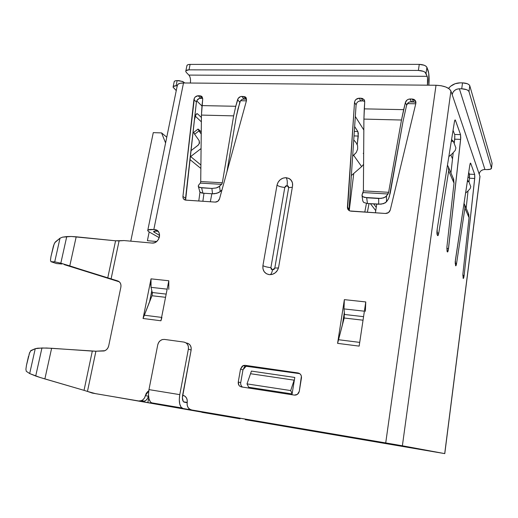 <?xml version="1.0" encoding="UTF-8"?>
<svg xmlns="http://www.w3.org/2000/svg" width="518" height="518" viewBox="0 0 518 518"><rect width="100%" height="100%" fill="white"/><g stroke="black" fill="none" stroke-linecap="round" stroke-linejoin="round"><path stroke-width="0.78" d="M355.322 116.472L363.83 130.031L355.322 116.472M366.433 203.419L364.789 212.095L366.433 203.419M367.379 212.27L369.01 203.626L367.379 212.27M370.422 203.716L375.751 210.619L370.422 203.716M349.261 210.483L353.749 173.478L349.261 210.483M357.265 144.431L358.326 133.359L357.847 131.514L354.642 126.567L357.847 131.514L358.281 136.053L357.265 144.431M353.749 139.912L356.125 142.741L357.614 145.688L357.666 149.113L356.274 152.486L352.661 156.035L353.639 155.296L361.648 166.608L363.584 164.368L361.648 166.608L351.8 175.168L361.648 166.608L353.639 155.296L356.274 152.486L357.666 149.113L357.614 145.688L356.125 142.741L353.749 139.912M363.662 153.846L363.248 153.309L363.662 153.846M354.014 135.91L358.281 136.053L354.014 135.91M354.318 131.404L357.847 131.514L354.318 131.404M373.659 203.917L376.243 207.317L373.659 203.917M351.8 175.168L351.411 174.657L351.8 175.168L351.346 175.628M341.731 435.463L188.772 409.531L188.947 408.566L188.772 409.531L183.048 408.514L199.572 411.324M156.112 404.001L147.844 402.577L148.77 397.85L147.844 402.577L117.217 397.338L156.112 404.001M158.592 404.403L152.525 403.334L150.421 401.974L148.996 398.886L148.485 394.535L148.97 389.614L157.75 344.839L148.97 389.614L179.778 394.638L188.377 349.132L188.403 346.665L187.568 344.464L185.994 342.851L183.935 342.081L164.459 339.413L162.263 339.594L160.217 340.689L158.637 342.527L157.75 344.839C158.424 342.094 159.991 340.326 162.464 339.543L164.459 339.413L183.935 342.081C187.27 342.922 188.753 345.273 188.377 349.132L179.778 394.638L179.286 399.643L179.746 404.046L181.067 407.161L183.048 408.514L158.592 404.403M292.12 393.803L291.971 394.735L292.12 393.803L290.702 390.566L247.008 383.89L251.424 371.095L294.794 377.447L292.12 393.803L290.702 390.566L294.14 380.16L250.725 373.75L294.14 380.16L290.702 390.566L247.008 383.89L251.424 371.095L294.794 377.447L292.12 393.803M251.049 387.606L250.919 388.39L251.049 387.606M248.485 388.014L248.718 387.244L247.008 383.89L248.64 387.101L248.485 388.014M183.65 401.884L187.166 402.726L184.24 402.162L183.255 401.469L182.381 397.72L191.136 350.038L188.377 349.132L191.136 350.038L191.155 347.591L190.32 345.402L188.759 343.803L186.707 343.033C190.028 343.874 191.505 346.205 191.136 350.038L182.621 395.24C182.116 398.478 182.459 400.692 183.65 401.884L183.644 401.884M428.697 450.731L341.738 435.463M394.703 445.091L279.435 425.485L394.703 445.091M279.435 425.485L269.891 423.853L279.448 425.485M274.003 424.546L245.228 419.664L274.009 424.546M236.286 418.143L115.261 397.015L236.286 418.143M199.579 411.324L384.35 442.754L428.69 450.731M292.1 393.939L248.718 387.244L292.1 393.939M152.525 403.334L183.048 408.514L181.818 407.944C179.442 405.568 178.762 401.133 179.778 394.638L148.97 389.614C147.934 395.998 148.685 400.382 151.217 402.758L152.525 403.334M292.333 187.225L288.662 187.645L287.069 185.567C287.561 181.973 287.244 179.338 286.124 177.674L289.348 178.632C291.899 180.309 292.961 182.77 292.541 186.033L292.469 182.958L291.22 180.29L288.986 178.432L286.124 177.674L283.055 178.114L280.251 179.694L278.127 182.161L277.013 185.146L262.911 265.656C264.666 266.576 267.327 267.243 270.895 267.657L272.5 269.891C271.995 272.52 271.218 274.119 270.163 274.695C271.218 274.119 271.995 272.52 272.5 269.891L273.99 269.425L274.812 268.033L288.662 187.645L288.338 186.221L287.069 185.567L285.606 186.066L284.796 187.425L270.895 267.657L271.218 269.159L272.5 269.891L274.812 268.033L278.451 267.968L274.812 268.033L288.662 187.645L292.333 187.225M269.308 274.657C264.633 273.679 262.503 270.681 262.911 265.656L262.956 268.855L264.18 271.691L266.414 273.731L269.308 274.657L272.436 274.326L275.304 272.785L277.486 270.266L278.632 267.159L292.541 186.033L278.632 267.159C277.752 271.018 275.459 273.465 271.756 274.508L269.308 274.657M30.374 351.1L35.25 348.685L29.675 373.569L35.703 376.036L41.952 347.973L35.25 348.685L37.697 348.193L46.555 348.018L95.908 351.204L104.895 350.705L106.611 349.579L107.938 347.876L108.709 345.823L120.869 287.166L120.966 285.088L120.403 283.197L119.244 281.74L111.059 279.085L119.082 240.883L124.126 240.566L151.975 243.059L154.416 242.754L156.701 241.466L158.469 239.394L159.453 236.856L159.505 234.24L158.612 231.947L156.922 230.322L153.827 229.552L183.501 82.964L436.014 85.256L441.129 85.729L445.771 86.992L449.216 88.837L450.919 90.967L479.992 176.489L444.709 453.606L282.802 426.081L438.416 452.544L389.976 443.654L191.705 409.971L396.341 444.729L444.781 453.619L282.802 426.081L439.368 452.7L395.545 444.619L191.705 409.971L189.607 409.103L188.015 407.401L187.166 405.108L187.218 400.058L186.376 397.779L184.796 396.095L182.718 395.253C186.079 396.199 187.574 398.64 187.192 402.583C186.81 406.526 188.312 408.987 191.705 409.971L402.382 445.784L450.919 90.967L452.162 94.613C453.03 91.032 455.439 89.083 459.369 88.766L456.857 89.187L454.603 90.449L452.959 92.353L452.162 94.613L479.946 176.314L444.709 453.606L402.382 445.784L450.919 90.967C448.983 87.587 444.017 85.684 436.014 85.256L385.722 442.909L436.014 85.256L427.428 85.179L427.538 77.881L426.049 73.407L426.916 67.366L428.749 73.452L428.852 85.192C429.364 78.626 429.092 73.673 428.036 70.312L426.916 67.366C425.835 65.553 423.284 64.556 419.269 64.368L190.1 64.394L189.005 69.846L418.382 70.435L423.329 71.316L425.116 72.28L427.175 76.321L188.895 75.091L189.789 76.502M64.258 264.627L119.347 281.837L64.258 264.627M50.945 256.656L53.432 246.005L54.778 242.709L60.017 238.202L54.72 261.836L60.82 263.202L66.751 236.564L62.529 237.153L60.017 238.202L62.529 237.153L71.27 236.486L115.572 240.799L124.126 240.566L152.221 243.071C159.926 243.758 162.458 229.934 154.714 229.623L157.504 231.261L154.869 231.145L153.587 231.786L159.602 235.437L153.568 231.734C153.516 231.222 154.539 231.034 156.637 231.183L157.504 231.261L154.694 229.623L153.827 229.552L183.501 82.964L190.339 83.029C190.838 79.63 190.359 76.981 188.895 75.091L186.351 72.475L188.895 75.091L427.175 76.321C427.797 78.432 427.881 81.384 427.428 85.179L190.339 83.029L190.559 80.782M344.528 314.478L363.571 316.66L344.528 314.478L343.991 308.916L344.328 312.412L342.469 324.449L337.587 343.363L344.36 299.637L343.991 308.916L364.387 311.195L343.991 308.916L344.36 299.637L337.587 343.363L359.155 346.121L365.773 301.936L359.155 346.121L337.587 343.363L344.205 318.02L344.328 312.412L342.469 324.449L344.205 318.02L363.04 320.202L344.205 318.007M365.3 306.818L365.773 301.936L344.36 299.637L365.773 301.936L365.358 311.305M152.37 294.12L152.266 292.515L166.181 294.101L152.266 292.515L151.042 287.354L151.813 290.598L149.631 301.515L143.065 318.492L151.023 278.852L150.589 283.255L151.042 287.354L167.152 289.154L151.042 287.354L151.023 278.852L143.065 318.492L160.936 320.778L161.907 317.437L160.936 320.778L168.803 280.762L160.936 320.778L143.065 318.492L151.988 295.739L152.266 292.515L151.813 290.598L149.631 301.515L151.988 295.739L165.553 297.313L151.988 295.733M168.363 285.211L168.803 280.762L151.023 278.852L168.803 280.762L168.79 289.342M29.053 354.228L30.821 350.582L35.25 348.685L29.675 373.569L40.035 377.46L35.703 376.036L41.952 347.973L51.625 348.277L44.872 378.93L40.035 377.46L84.033 390.345L44.872 378.93L51.625 348.277L92.308 351.094L84.033 390.345L87.458 391.427L84.033 390.345L92.308 351.094L95.908 351.204L87.458 391.427L95.565 393.661L141.757 401.508L138.701 400.971L141.492 400.628C143.538 399.682 144.833 398.018 145.383 395.616L148.401 396.192L147.52 398.504L145.946 400.33L143.92 401.385L141.757 401.508L144.535 401.172C146.562 400.233 147.85 398.575 148.401 396.192L148.517 395.681L148.401 396.192L145.383 395.616L148.757 390.85L147.857 391.453L146.27 393.291L144.496 397.947L142.91 399.786L140.877 400.841L138.701 400.971L141.757 401.508L92.262 393.084L138.701 400.971L92.262 393.084L87.458 391.427L95.908 351.204L104.092 350.971C106.475 350.239 108.016 348.523 108.709 345.823L120.869 287.166C121.303 283.974 120.228 281.883 117.638 280.905L60.82 263.202L54.72 261.836L50.952 261.687L56.579 263.578L61.83 264.005L56.579 263.578L50.952 261.687L50.473 260.159M240.054 418.809L202.182 412.367L240.054 418.809M467.961 177.37L469.509 177.447L467.961 177.37M177.279 85.962L177.804 84.369L179.986 83.314L183.501 82.964C179.39 83.022 177.305 83.948 177.247 85.742L147.811 230.154M201.955 105.989L196.73 100.874L201.955 105.989M154.506 231.177L154.267 232.368L154.506 231.177M197.416 113.779C196.633 113.507 196.024 114.096 195.584 115.553L194.373 120.137L195.584 115.553L196.523 113.882L197.727 113.999L201.411 117.489L197.727 113.999L196.73 113.766M203.969 193.253L202.875 201.275L203.969 193.253M198.776 201.003L199.974 192.217L198.776 201.003M200.861 168.447L189.931 159.55L200.861 168.447M184.725 82.977L182.589 81.443L177.15 80.607L176.088 85.794L177.234 85.8L176.088 85.794L177.15 80.607L178.956 80.62L183.197 81.773L184.719 82.977M176.256 90.605L173.096 87.238L173.342 86.461L176.088 85.794C174.119 85.813 173.116 86.253 173.083 87.115L176.256 90.605M174.152 82.084L174.404 81.3L175.453 80.782L177.15 80.607C175.175 80.633 174.171 81.086 174.139 81.961L173.167 86.7M149.145 231.941L159.233 237.691L149.145 231.941L147.714 230.646C147.598 229.623 149.637 229.26 153.827 229.552L148.148 229.901L147.759 230.769L149.145 231.941M195.396 116.252L201.366 121.84L195.396 116.252M469.509 174.786L469.386 174.158L474.669 174.404L474.708 178.477L469.438 178.218L469.017 182.09L469.438 178.218L474.708 178.477L464.134 275.401L462.781 275.278L464.134 275.401C463.85 277.616 463.539 278.632 463.202 278.451L462.872 274.21L463.183 278.425L464.134 275.401L474.805 177.214L474.669 174.404L470.687 163.196L470.273 163.222L469.845 164.97L455.192 261.92L455.633 265.766L456.565 263.448L464.918 208.178L469.049 217.664L462.872 274.21L469.049 217.664L468.311 213.163M448.245 166.602L453.664 179.312L454.008 183.119L448.685 170.901L448.471 167.269L447.474 165.112L448.471 167.269L448.685 170.901L438.765 233.055L436.927 232.919L438.765 233.055C438.403 235.088 438.021 235.93 437.619 235.567L437.25 234.952C436.836 233.858 436.816 231.934 437.186 229.183L437.25 234.952L437.878 235.671L438.765 233.055L448.685 170.901L454.008 183.119L446.911 246.969L447.06 251.392L447.649 251.968L448.284 250.168L460.748 137.943L460.541 134.635L455.426 120.241L454.908 120.131L454.39 122.028L437.186 229.183L454.39 122.028C454.675 120.377 454.979 119.703 455.303 120.001L460.541 134.635L460.631 139.374L448.517 248.614C448.187 251.1 447.811 252.201 447.377 251.929L446.911 246.969L454.008 183.119L453.185 178.062M294.386 395.111L296.037 395.02L297.552 394.263L298.698 392.955L299.294 391.297L301.405 376.223L300.731 374.656L299.534 373.504L297.999 372.941L245.241 365.339L243.667 365.449L242.223 366.194L240.533 369.062L238.261 381.986L238.876 385.224L239.996 386.363L241.459 386.927L294.386 395.111L241.459 386.927C239.102 386.292 238.034 384.641 238.261 381.986L240.533 369.062L243.123 365.643L245.241 365.339L297.999 372.941C300.479 373.569 301.631 375.246 301.45 377.965L299.294 391.297L297.449 394.34L294.386 395.111M364.193 101.152L362.775 100.868L361.24 98.232L364.063 99.592L364.717 101.865L364.536 100.466L362.665 98.517L359.214 98.2L356.034 99.424L354.966 100.796L354.513 102.389L347.61 208.624L349.508 210.794L350.964 211.169L385.444 213.474L388.5 212.568L390.287 209.926L415.837 103.445L415.87 101.8L415.183 100.362L413.901 99.378L412.244 99.009L408.547 99.223L407.109 99.98L405.374 102.551L403.651 109.654L364.271 108.864L364.717 101.865L363.908 119.095L363.396 190.896M202.706 98.252L199.165 98.478L196.866 100.589L196.406 102.052L185.561 198.284L182.932 196.426L183.022 197.798L183.586 198.977L185.781 200.136L215.229 202.098L217.89 201.249L219.541 198.808L246.497 100.531L246.082 97.682L245.033 96.775L241.809 96.406L240.449 96.639L238.183 98.414L235.761 106.281L202.001 105.607L202.719 99.126L202.059 96.756L201.107 96.037L198.154 95.746L195.364 96.879L194.379 98.148L182.932 196.426L193.92 99.624L196.406 102.052L185.651 199.65M201.664 412.192L202.182 412.367L201.664 412.192M466.155 208.171L468.039 191L466.155 208.171M464.497 204.325L468.738 214.277L469.049 217.664L464.918 208.178L464.704 204.927L464.024 203.334L464.704 204.927L464.918 208.178L456.565 263.448L455.128 263.319L456.565 263.448C456.267 265.268 455.957 266.051 455.646 265.792L455.367 260.366L469.845 164.97L470.687 163.196L470.292 163.176L470.687 163.196L474.669 174.404L469.386 174.158L469.438 178.218L469.567 175.744M469.386 174.158L468.719 172.371L469.386 174.158M450.958 172.902L453.192 152.875L450.958 172.902M454.772 135.224L454.72 139.18L460.631 139.374L454.72 139.18L454.234 143.544L454.849 136.357M454.603 134.453L453.056 130.303L454.603 134.453L460.541 134.635L454.603 134.453M183.812 395.564L182.601 395.363L183.812 395.564M156.721 230.788L156.824 230.264L156.721 230.788M243.123 365.643L245.545 366.453L247.649 366.148L245.241 365.339L247.649 366.148L299.78 373.672L246.089 366.258L242.974 369.846L240.715 382.698M240.734 384.369L241.349 385.91M244.651 366.997L243.557 368.259M364.724 101.431L362.775 100.868L359.078 101.139M356.539 103.406L356.093 104.986L349.1 209.091L347.429 207.135L354.513 102.389C354.985 99.844 356.552 98.452 359.214 98.2L361.24 98.232L362.775 100.868L360.755 100.829L359.214 98.2L360.755 100.829C358.113 101.075 356.559 102.46 356.093 104.986L354.513 102.389L356.093 104.986L349.1 209.065L349.339 210.703M415.099 102.065L409.777 101.91L408.352 102.655L406.624 105.206L403.049 121.218L390.261 192.987L388.642 198.517L386.493 201.852L386.545 196.121L388.61 192.307L401.489 120.021L405.374 102.551C406.118 100.324 407.698 99.132 410.114 98.977L412.244 99.009L415.663 101.146L415.837 103.445L390.287 209.926C389.51 212.25 387.898 213.435 385.444 213.474L349.903 210.956C348.225 210.256 347.397 208.987 347.429 207.135L349.1 209.065M246.607 99.042L242.677 99.145M240.43 100.9L238.034 108.722L236.208 117.01L226.929 171.866L236.208 117.01L239.828 102.195L237.574 99.715C238.319 97.662 239.73 96.555 241.809 96.406L245.344 96.957L246.497 100.531L219.541 198.808C218.771 200.952 217.333 202.052 215.229 202.098L185.386 200.084C183.657 199.598 182.841 198.381 182.932 196.426L185.561 198.284L185.813 200.136M481.112 170.746L482.912 169.781L484.926 169.509C481.772 169.651 479.856 171.173 479.176 174.061L479.81 172.235M484.926 169.509L486.816 169.593L484.926 169.509L459.369 88.766L461.726 88.792L459.369 88.766L484.926 169.509M462.522 82.867L461.726 88.792L466.53 89.646L468.188 90.546L468.991 91.602L491.472 168.078L490.319 169.25L486.816 169.593C489.827 169.632 491.381 169.153 491.491 168.149L492.074 163.254L469.768 85.703L468.991 91.602L491.472 168.078L492.074 163.254L469.768 85.703C468.894 84.02 466.478 83.074 462.522 82.867L467.314 83.722L468.971 84.635L469.768 85.703L468.991 91.602C468.11 89.938 465.688 88.999 461.726 88.792L462.522 82.867L460.165 82.854L462.522 82.867M448.53 88.351L450.66 86.228L455.147 83.709L460.165 82.854C455.471 82.958 451.586 84.79 448.53 88.358M186.856 66.051L187.153 65.184L188.293 64.595L190.1 64.394L189.005 69.846C186.869 69.891 185.781 70.403 185.748 71.38L186.351 72.475L185.761 71.471L186.053 70.616L189.005 69.846L418.382 70.435L419.269 64.368L424.21 65.249L425.99 66.22L426.916 67.366L426.049 73.407C424.961 71.62 422.41 70.629 418.382 70.435L419.269 64.368L190.1 64.394C187.969 64.446 186.881 64.964 186.849 65.961L185.852 70.888M448.834 156.624L452.382 153.606L448.834 156.624M446.794 248.478L448.517 248.614L446.794 248.478M454.856 120.228L455.426 120.241L454.856 120.228M465.578 193.065L467.547 191.427L465.578 193.065M201.075 148.543L190.223 156.915L190.65 156.553L200.9 164.983L190.65 156.553L200.544 148.97L201.068 149.424L200.544 148.97L201.075 148.543M198.446 144.917L190.922 150.732L197.973 145.331L199.54 143.039L199.19 140.676L194.632 134.253L198.983 130.912L201.237 134.058L197.993 129.04M468.512 213.636L468.33 213.209M470.771 186.668L470.091 188.707L467.547 191.427L470.091 188.707L470.771 186.668L468.874 181.727L470.771 186.668M467.353 181.41L468.874 181.727L467.353 181.41M453.412 178.593L453.205 178.114M455.918 147.934L453.405 141.433L451.32 141.155L452.829 141.025L453.483 141.595L455.918 147.934L455.225 150.427L452.382 153.606L455.225 150.427M198.75 129.558L201.256 131.844L198.103 129.066L198.983 130.912L194.632 134.253L199.19 140.676L199.249 143.81M193.81 132.401L194.632 134.253L193.602 132.478L197.947 129.189M245.849 98.944L243.628 96.439L245.849 98.944L244.036 98.912L241.809 96.406L244.036 98.912C241.971 99.055 240.566 100.155 239.828 102.195L237.574 99.715L235.761 106.281L202.001 105.607L201.437 115.08L200.725 181.578M222.339 182.789L200.725 181.553L222.339 182.789L233.644 115.877L222.339 182.789L221.652 184.343L218.207 187.205L216.265 187.943L211.894 188.442L212.522 193.79L214.679 193.726L218.81 192.554L221.976 189.918L220.195 191.615L219.6 186.273L222.073 183.709M233.644 115.877L235.761 106.281L233.644 115.877L201.437 115.08L233.644 115.877M202.357 98.226L200.621 98.2L198.154 95.746L199.896 95.772L202.357 98.226L199.896 95.772L201.34 96.154L202.719 99.126L201.437 115.08L200.725 181.553L200.311 183.107L198.685 185.036L200.311 183.107L221.652 184.343L200.311 183.107M200.621 98.2C198.329 98.426 196.931 99.715 196.406 102.052L193.92 99.624C194.444 97.267 195.856 95.979 198.154 95.746L200.621 98.2M363.137 192.554L362.127 194.684L363.396 190.864L363.908 119.095L401.489 120.021L403.651 109.654L364.271 108.864L363.908 119.095L401.489 120.021L388.61 192.307L363.396 190.864L388.61 192.307L388.034 193.997L363.137 192.554L388.034 193.997L385.36 197.151L381.131 198.433L364.497 197.429L362.885 196.723L362.063 195.765L362.127 194.684L361.978 195.273L362.885 196.723L366.666 197.772L378.69 198.498L378.671 204.234L367.482 203.529L366.666 197.772L367.482 203.529L381.099 204.17L385.308 202.888L387.976 199.708M415.948 102.603L413.448 101.696L412.244 99.009L413.448 101.696L411.337 101.664L410.114 98.977L411.337 101.664C408.935 101.819 407.362 102.998 406.624 105.206L405.374 102.551L406.624 105.206L403.049 121.218L389.271 196.931M362.801 200.997L363.714 202.467L367.482 203.529L363.714 202.467L362.801 201.003L362.043 195.707M211.894 188.442L199.819 187.516L198.653 186.888L198.258 186.02L198.685 185.036L198.277 186.247L198.653 186.888L201.606 187.82L211.894 188.442L212.522 193.79L202.939 193.188L201.606 187.82L202.939 193.188L212.522 193.79L216.874 193.292L220.195 191.615L219.6 186.273L216.265 187.943L211.894 188.442M199.611 191.582L201.159 192.877L202.939 193.188L199.993 192.236L198.303 186.357M158.165 231.358L157.504 231.261M183.171 395.351L182.718 395.253L183.171 395.351M299.566 373.523L297.999 372.941L299.566 373.523M242.974 369.846L240.533 369.062L242.974 369.846L240.721 382.679L238.261 381.986L240.721 382.679C240.475 384.609 241.09 386.078 242.566 387.095M161.603 317.398L144.049 315.184L161.603 317.398M359.712 342.392L338.351 339.698L359.712 342.392M118.687 281.352L117.638 280.905L118.687 281.352M26.45 365.384L25.906 369.289L26.282 371.302L29.675 373.569L26.282 371.302L25.906 369.243M119.082 240.883L111.059 279.085L107.712 278.082L115.572 240.799L119.082 240.883M107.712 278.082L69.781 265.896L76.198 236.797L115.572 240.799L107.712 278.082M71.27 236.486L66.751 236.564L60.82 263.202L69.781 265.896L76.198 236.797L71.27 236.486M60.017 238.202L54.72 261.836L50.952 261.687L50.473 260.191L50.965 256.565L54.092 244.14L55.4 241.906L60.017 238.202M29.707 352.402L26.47 365.294L28.509 356.248M277.013 185.146C278.684 186.357 281.28 187.121 284.796 187.425L270.895 267.657C267.327 267.243 264.666 266.576 262.911 265.656L277.013 185.146C278.315 180.394 281.352 177.901 286.124 177.674C287.244 179.338 287.561 181.973 287.069 185.567L284.796 187.425C281.28 187.121 278.684 186.357 277.013 185.146M378.69 198.498L378.671 204.234L383.424 203.697L386.493 201.852L386.545 196.121L383.469 197.96L378.69 198.498M450.867 154.895L452.518 158.942L450.867 154.895M375.42 212.807L376.728 204.111L375.42 212.807M407.375 103.632L415.753 103.781L407.375 103.632M156.65 241.505L147.397 240.689L156.65 241.505M183.896 402.046L187.192 402.59L183.896 402.046M153.276 132.634L161.571 132.912L165.585 142.949L161.571 132.912L166.764 137.179L161.571 132.912L153.276 132.634L130.776 241.161L153.276 132.634M149.178 231.954L147.397 240.689L149.178 231.954M210.327 201.774L211.856 193.745L210.327 201.774M240.546 100.738L246.413 100.842L240.546 100.738M151.217 402.758L181.812 407.944M291.582 180.801L289.251 178.581M444.781 453.619L479.992 176.489M246.296 98.031L245.344 96.957M202.344 97.164L201.34 96.154M364.458 100.278L364.063 99.592M157.524 231.261L154.714 229.623M141.492 400.628L144.535 401.172M453.179 141.187L451.586 139.471M468.673 181.455L467.534 180.206M492.087 163.325L491.491 168.149M187.218 402.428L183.573 401.819"/></g></svg>
